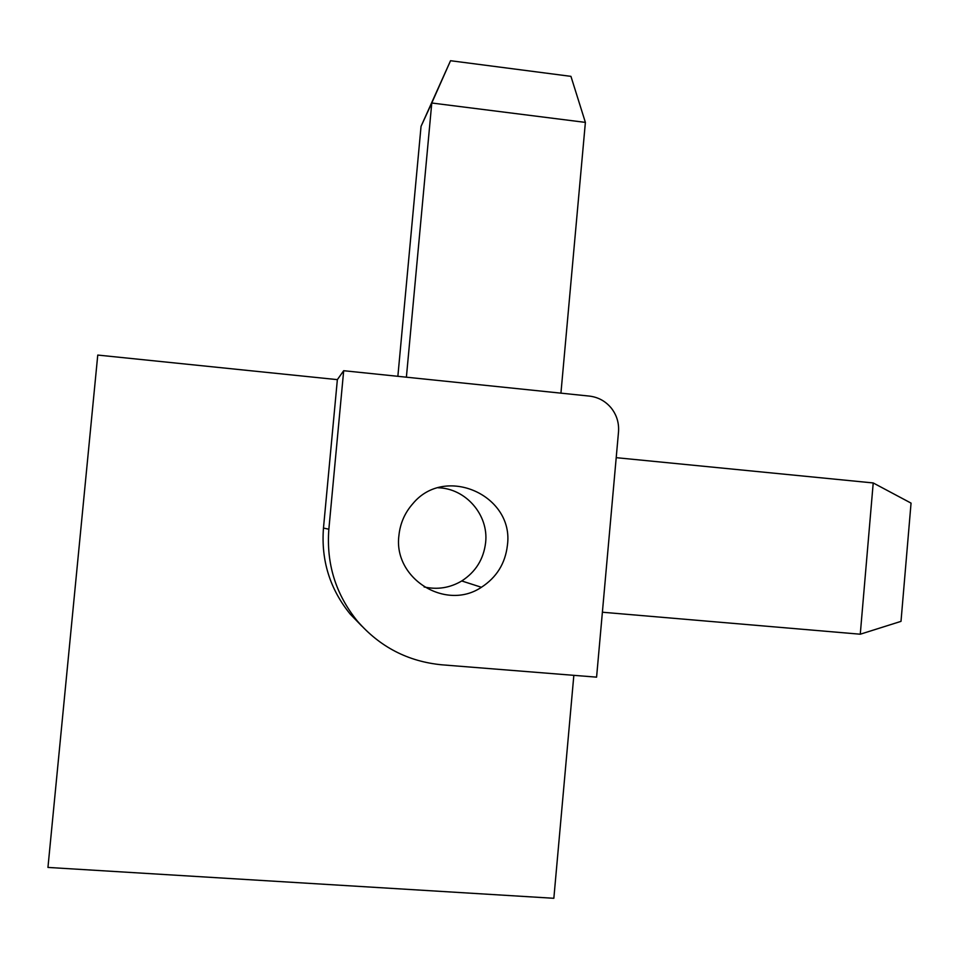 <?xml version="1.0" encoding="UTF-8"?>
<svg xmlns="http://www.w3.org/2000/svg" width="959" height="959" viewBox="0 0 959 959"><rect width="100%" height="100%" fill="white"/><g stroke="black" fill="none" stroke-linecap="round" stroke-linejoin="round"><path stroke-width="1.44" d="M589.401 396.091C598.188 397.158 605.453 401.114 611.207 407.983C616.733 415.019 619.166 423.015 618.507 431.958L596.582 677.15L442.003 664.827C408.09 661.59 379.884 647.001 357.359 621.06C335.71 594.328 326.216 563.712 328.853 529.212L343.682 370.713L589.401 396.091M573.842 675.34L553.846 898.283L47.95 867.427L97.758 355.07L337.364 379.632L323.471 528.061C320.989 560.356 329.896 589.03 350.179 614.072L361.795 626.071M424.106 586.944C437.436 589.905 449.987 587.903 461.747 580.962C475.736 571.888 483.696 559.061 485.638 542.47C488.766 514.971 465.786 488.395 438.155 487.771M507.407 545.311C514.42 495.467 445.24 464.456 412.921 503.595C404.83 512.717 400.167 523.362 398.92 535.53C393.13 578.613 445.827 611.339 481.406 587.28C496.642 577.378 505.309 563.389 507.407 545.311M337.364 379.632L343.682 370.713M397.865 376.312L421.049 126.36L450.538 60.717L431.778 103.009L585.386 122.392L570.941 76.36L450.538 60.717M421.049 126.36L431.778 103.009L406.388 377.199M560.931 393.154L585.386 122.392M873.217 482.952L911.05 503.115L901.004 621.36L860.271 634.211L873.217 482.952L616.205 457.671M602.396 612.226L860.271 634.211M323.471 528.061L328.853 529.212M481.406 587.28L461.747 580.962"/></g></svg>

